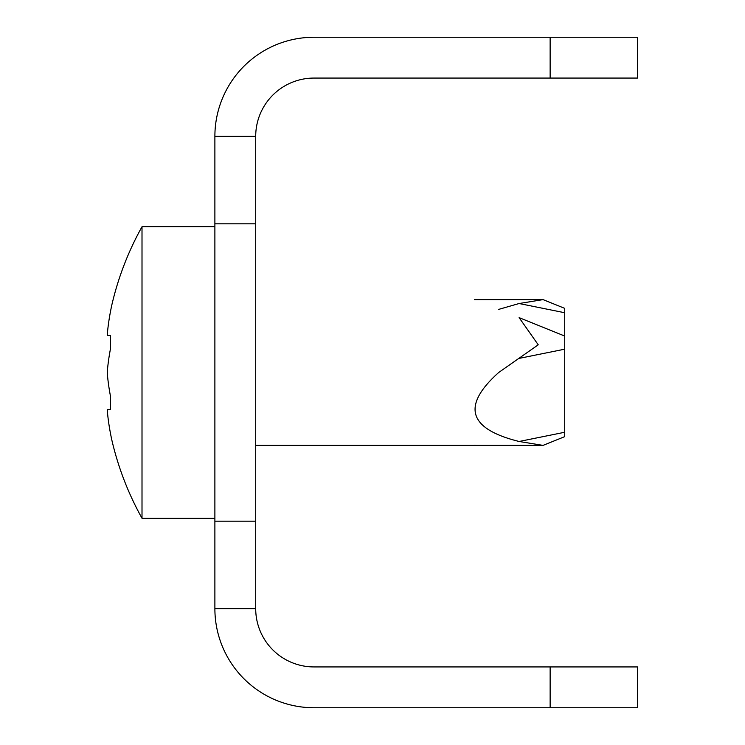 <?xml version="1.0" encoding="UTF-8"?>
<svg xmlns="http://www.w3.org/2000/svg" width="745" height="745" viewBox="0 0 745 745"><rect width="100%" height="100%" fill="white"/><g stroke="black" fill="none" stroke-linecap="round" stroke-linejoin="round"><path stroke-width="1.12" d="M550.136 78.067L550.136 37.25L637.599 37.25L637.599 78.067L314.008 78.067A58.306 58.306 0 0 0 255.703 136.363L255.703 608.637A58.306 58.306 0 0 0 314.008 666.933L637.599 666.933L637.599 707.75L314.008 707.75A99.113 99.113 0 0 1 214.886 608.637L214.886 521.174L255.703 521.174M255.703 223.826L214.886 223.826L214.886 521.174M214.886 223.826L214.886 136.363L255.703 136.363M550.136 707.75L550.136 666.933M550.136 37.25L314.008 37.25A99.113 99.113 0 0 0 214.886 136.363M255.703 608.637L214.886 608.637M564.719 432.258L519.107 441.478C468.242 428.887 461.434 405.895 498.694 372.5L538.235 344.805L519.107 317.631C460.81 294.079 460.81 294.079 519.107 317.631C460.81 294.079 460.81 294.079 519.107 317.631L564.719 336.06L564.719 436.635L543.068 445.38L519.107 441.478L543.068 445.38L255.703 445.38M107.615 409.666L110.539 409.666L110.539 396.554A296.938 257.155 0 0 1 107.615 376.877L107.401 372.5L107.615 376.877A296.938 257.155 0 0 0 110.539 396.554L110.539 409.666L107.615 409.666L107.615 414.043A296.938 257.155 180 0 0 110.539 433.72L111.387 438.088A299.257 299.257 0 0 0 142.006 518.259L142.006 226.741A299.257 299.257 0 0 0 111.387 306.912L110.539 311.28A296.938 257.155 0 0 0 107.615 330.957A296.938 257.155 0 0 1 110.539 311.28M110.539 433.72A296.938 257.155 180 0 1 107.615 414.043M107.615 330.957L107.615 335.334L110.539 335.334L110.539 348.446A296.938 257.155 180 0 0 107.615 368.123L107.401 372.5L107.615 368.123M110.539 348.446L110.539 335.334L107.615 335.334M519.107 317.631L564.719 336.06L564.719 308.365L543.068 299.62L519.107 303.522L498.694 309.38M474.518 445.38L475.031 445.175M519.107 358.392L564.719 349.181M519.107 303.522L564.719 312.742M142.006 226.741L214.886 226.741L142.006 226.741A299.257 299.257 0 0 0 111.387 306.912M474.518 299.62L543.068 299.62M214.886 518.259L142.006 518.259"/></g></svg>
